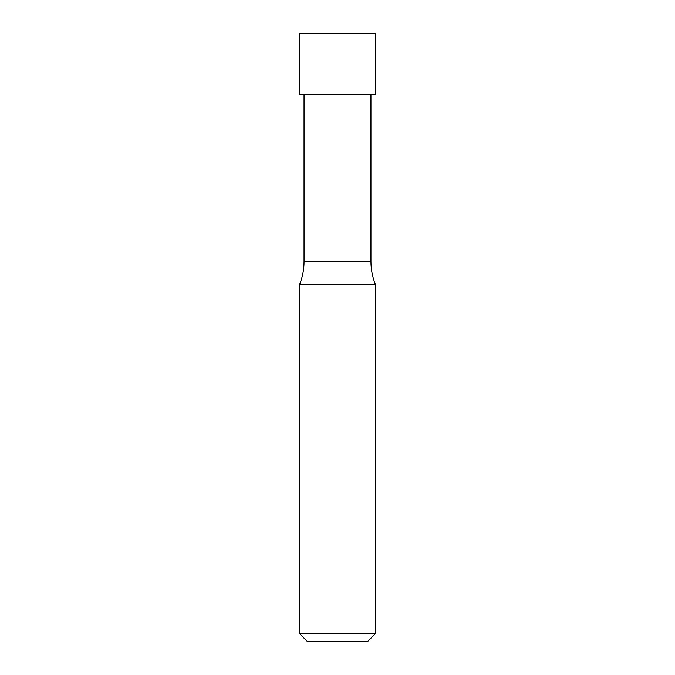 <?xml version="1.0" encoding="UTF-8"?>
<svg xmlns="http://www.w3.org/2000/svg" width="675" height="675" viewBox="0 0 675 675"><rect width="100%" height="100%" fill="white"/><g stroke="black" fill="none" stroke-linecap="round" stroke-linejoin="round"><path stroke-width="1.01" d="M375.469 633.656L367.875 641.25L307.125 641.25L299.531 633.656L375.469 633.656L375.469 284.555L299.531 284.555C302.527 277.18 304.037 269.519 304.045 261.562L370.946 261.562C370.963 269.519 372.473 277.18 375.469 284.555M337.5 33.75L375.469 33.75L375.469 94.5L299.531 94.5L299.531 33.75L337.5 33.75M299.531 633.656L299.531 284.555M304.045 94.5L304.045 261.562M370.946 94.5L370.946 261.562"/></g></svg>
